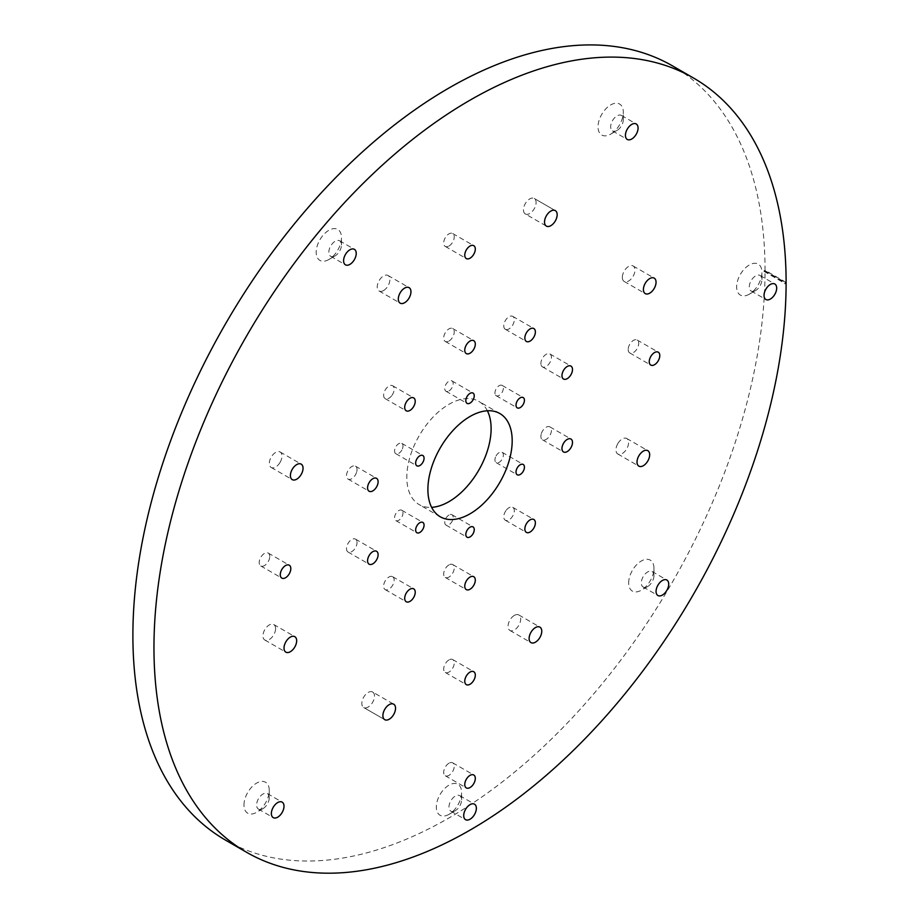 <?xml version="1.0" encoding="UTF-8"?>
<svg xmlns="http://www.w3.org/2000/svg" width="919" height="919" viewBox="0 0 919 919"><rect width="100%" height="100%" fill="white"/><g stroke="black" fill="none" stroke-linecap="round" stroke-linejoin="round"><path stroke-width="0.69" stroke-dasharray="4.59 3.45" d="M610.675 134.14L616.994 130.487A8.937 5.158 120 0 0 623.323 119.539A8.937 5.158 120 0 0 621.462 115.449A8.937 5.158 120 0 0 612.525 120.607A8.937 5.158 120 0 0 612.525 130.923A8.937 5.158 120 0 0 616.994 130.487L610.675 134.14A17.875 10.327 -60 0 1 598.028 126.833A17.875 10.327 -60 0 1 610.675 104.938A17.875 10.327 -60 0 1 623.323 112.233A17.875 10.327 -60 0 1 610.675 134.14L610.675 134.14M786.113 282.42L765.045 270.255A447.002 258.078 120 0 0 672.467 65.858M225.465 840.092A447.002 258.078 120 0 0 569.826 720.439A447.002 258.078 120 0 0 765.045 270.737L785.688 282.661M765.045 270.255L763.988 270.864L765.045 270.737M328.841 259.514A17.875 10.327 -60 0 1 316.193 252.208A17.875 10.327 -60 0 1 328.841 230.313A17.875 10.327 -60 0 1 341.477 237.607A17.875 10.327 -60 0 1 328.841 259.514L335.159 255.861A8.937 5.158 120 0 0 341.477 244.913A8.937 5.158 120 0 0 339.628 240.812A8.937 5.158 120 0 0 330.691 245.982A8.937 5.158 120 0 0 330.691 256.298A8.937 5.158 120 0 0 335.159 255.861L328.841 259.514M448.966 814.36A17.875 10.327 -60 0 1 436.318 807.066A17.875 10.327 -60 0 1 448.966 785.159A17.875 10.327 -60 0 1 461.602 792.465A17.875 10.327 -60 0 1 448.966 814.36L455.284 810.707A8.937 5.158 120 0 0 461.602 799.76A8.937 5.158 120 0 0 459.753 795.67A8.937 5.158 120 0 0 450.815 800.828A8.937 5.158 120 0 0 450.815 811.155A8.937 5.158 120 0 0 455.284 810.707L448.966 814.36M749.284 294.195A17.875 10.327 -60 0 1 736.647 286.889A17.875 10.327 -60 0 1 749.284 264.994A17.875 10.327 -60 0 1 761.931 272.288A17.875 10.327 -60 0 1 749.284 294.195L755.602 290.542A8.937 5.158 120 0 0 761.931 279.594A8.937 5.158 120 0 0 760.082 275.493A8.937 5.158 120 0 0 751.133 280.663A8.937 5.158 120 0 0 751.133 290.978A8.937 5.158 120 0 0 755.602 290.542L749.284 294.195M487.38 410.782A59.597 34.405 120 0 0 478.765 401.362A59.597 34.405 120 0 0 448.966 404.314A59.597 34.405 120 0 0 410.023 456.835A59.597 34.405 120 0 0 419.167 504.6A59.597 34.405 120 0 0 431.62 507.345M448.966 763.207A7.455 4.296 120 0 0 444.095 769.777A7.455 4.296 120 0 0 445.244 775.751A7.455 4.296 120 0 0 448.966 775.372A7.455 4.296 120 0 0 453.837 768.812A7.455 4.296 120 0 0 452.688 762.839A7.455 4.296 120 0 0 448.966 763.207M372.62 692.018L372.62 692.018A8.937 5.158 120 0 0 363.683 697.176A8.937 5.158 120 0 0 363.683 707.504L363.683 707.504A8.937 5.158 120 0 0 372.62 702.346A8.937 5.158 120 0 0 372.62 692.018L393.688 704.184M275.585 628.596A8.937 5.158 120 0 0 273.736 624.506A8.937 5.158 120 0 0 266.855 626.896A8.937 5.158 120 0 0 262.949 635.902A8.937 5.158 120 0 0 264.798 639.992A8.937 5.158 120 0 0 271.691 637.591A8.937 5.158 120 0 0 275.585 628.596M280.123 462.303A8.937 5.158 120 0 0 280.123 451.976A8.937 5.158 120 0 0 271.185 457.145A8.937 5.158 120 0 0 271.185 467.461A8.937 5.158 120 0 0 280.123 462.303M383.556 290.542A8.937 5.158 120 0 0 389.403 282.661A8.937 5.158 120 0 0 388.025 275.505A8.937 5.158 120 0 0 383.556 275.941A8.937 5.158 120 0 0 377.72 283.822A8.937 5.158 120 0 0 379.087 290.99A8.937 5.158 120 0 0 383.556 290.542M525.312 213.943L525.312 213.943A8.937 5.158 120 0 0 534.249 208.774A8.937 5.158 120 0 0 534.249 198.458L534.249 198.458A8.937 5.158 120 0 0 525.312 203.616A8.937 5.158 120 0 0 525.312 213.943L546.38 226.108M622.335 277.366A8.937 5.158 120 0 0 624.185 281.455A8.937 5.158 120 0 0 631.077 279.054A8.937 5.158 120 0 0 634.983 270.06A8.937 5.158 120 0 0 633.134 265.97A8.937 5.158 120 0 0 626.241 268.359A8.937 5.158 120 0 0 622.335 277.366M617.809 443.659A8.937 5.158 120 0 0 617.809 453.986A8.937 5.158 120 0 0 626.747 448.817A8.937 5.158 120 0 0 626.747 438.501A8.937 5.158 120 0 0 617.809 443.659M514.364 615.42A8.937 5.158 120 0 0 508.529 623.289A8.937 5.158 120 0 0 509.896 630.457A8.937 5.158 120 0 0 514.364 630.009A8.937 5.158 120 0 0 520.211 622.14A8.937 5.158 120 0 0 518.833 614.972A8.937 5.158 120 0 0 514.364 615.42M402.43 510.872A5.962 3.446 120 0 0 401.764 510.252A5.962 3.446 120 0 0 396.215 513.032A5.962 3.446 120 0 0 395.136 519.947A5.962 3.446 120 0 0 395.802 520.568A5.962 3.446 120 0 0 401.35 517.788A5.962 3.446 120 0 0 402.43 510.872M402.43 448.828A5.962 3.446 120 0 0 401.764 443.337A5.962 3.446 120 0 0 395.136 448.173A5.962 3.446 120 0 0 395.802 453.664A5.962 3.446 120 0 0 402.43 448.828M448.966 390.931A5.962 3.446 120 0 0 452.86 385.681A5.962 3.446 120 0 0 451.941 380.903A5.962 3.446 120 0 0 448.966 381.201A5.962 3.446 120 0 0 445.072 386.451A5.962 3.446 120 0 0 445.979 391.23A5.962 3.446 120 0 0 448.966 390.931M495.502 395.09A5.962 3.446 120 0 0 496.168 395.71A5.962 3.446 120 0 0 501.717 392.93A5.962 3.446 120 0 0 502.796 386.014A5.962 3.446 120 0 0 502.13 385.394A5.962 3.446 120 0 0 496.582 388.174A5.962 3.446 120 0 0 495.502 395.09M495.502 457.134A5.962 3.446 120 0 0 496.168 462.625A5.962 3.446 120 0 0 502.796 457.788A5.962 3.446 120 0 0 502.13 452.297A5.962 3.446 120 0 0 495.502 457.134M448.966 515.031A5.962 3.446 120 0 0 445.072 520.28A5.962 3.446 120 0 0 445.979 525.059A5.962 3.446 120 0 0 448.966 524.76A5.962 3.446 120 0 0 452.86 519.511A5.962 3.446 120 0 0 451.941 514.732A5.962 3.446 120 0 0 448.966 515.031M628.182 349.507A7.455 4.296 120 0 0 629.722 352.919A7.455 4.296 120 0 0 635.466 350.92A7.455 4.296 120 0 0 638.716 343.43A7.455 4.296 120 0 0 637.177 340.019A7.455 4.296 120 0 0 631.433 342.017A7.455 4.296 120 0 0 628.182 349.507M448.966 246.039A7.455 4.296 120 0 0 453.837 239.468A7.455 4.296 120 0 0 452.688 233.506A7.455 4.296 120 0 0 448.966 233.874A7.455 4.296 120 0 0 444.095 240.433A7.455 4.296 120 0 0 445.244 246.407A7.455 4.296 120 0 0 448.966 246.039M269.749 556.454A7.455 4.296 120 0 0 268.21 553.043A7.455 4.296 120 0 0 262.466 555.03A7.455 4.296 120 0 0 259.215 562.531A7.455 4.296 120 0 0 260.755 565.943A7.455 4.296 120 0 0 266.499 563.944A7.455 4.296 120 0 0 269.749 556.454M448.966 659.922A7.455 4.296 120 0 0 444.095 666.482A7.455 4.296 120 0 0 445.244 672.455A7.455 4.296 120 0 0 448.966 672.088A7.455 4.296 120 0 0 453.837 665.528A7.455 4.296 120 0 0 452.688 659.555A7.455 4.296 120 0 0 448.966 659.922M391.988 576.42A7.455 4.296 120 0 0 384.889 581.497A7.455 4.296 120 0 0 385.164 589.584A7.455 4.296 120 0 0 385.796 589.837A7.455 4.296 120 0 0 392.895 584.771A7.455 4.296 120 0 0 392.62 576.684A7.455 4.296 120 0 0 391.988 576.42M356.779 540.786A7.455 4.296 120 0 0 355.492 539.108A7.455 4.296 120 0 0 349.013 541.969A7.455 4.296 120 0 0 346.762 550.332A7.455 4.296 120 0 0 348.037 552.02A7.455 4.296 120 0 0 354.516 549.16A7.455 4.296 120 0 0 356.779 540.786M356.779 471.619A7.455 4.296 120 0 0 355.492 466.174A7.455 4.296 120 0 0 346.762 473.641A7.455 4.296 120 0 0 348.037 479.086A7.455 4.296 120 0 0 356.779 471.619M391.988 395.319A7.455 4.296 120 0 0 392.62 385.739A7.455 4.296 120 0 0 385.796 389.059A7.455 4.296 120 0 0 385.164 398.639A7.455 4.296 120 0 0 391.988 395.319M448.966 341.052A7.455 4.296 120 0 0 453.837 334.493A7.455 4.296 120 0 0 452.688 328.52A7.455 4.296 120 0 0 448.966 328.887A7.455 4.296 120 0 0 444.095 335.458A7.455 4.296 120 0 0 445.244 341.42A7.455 4.296 120 0 0 448.966 341.052M505.944 329.53A7.455 4.296 120 0 0 513.043 324.464A7.455 4.296 120 0 0 512.756 316.377A7.455 4.296 120 0 0 512.136 316.113A7.455 4.296 120 0 0 505.025 321.19A7.455 4.296 120 0 0 505.312 329.278A7.455 4.296 120 0 0 505.944 329.53M541.153 365.165A7.455 4.296 120 0 0 542.44 366.853A7.455 4.296 120 0 0 548.919 363.993A7.455 4.296 120 0 0 551.17 355.63A7.455 4.296 120 0 0 549.884 353.941A7.455 4.296 120 0 0 543.405 356.802A7.455 4.296 120 0 0 541.153 365.165M541.153 434.342A7.455 4.296 120 0 0 542.44 439.787A7.455 4.296 120 0 0 551.17 432.321A7.455 4.296 120 0 0 549.884 426.875A7.455 4.296 120 0 0 541.153 434.342M505.944 510.631A7.455 4.296 120 0 0 505.312 520.223A7.455 4.296 120 0 0 512.136 516.903A7.455 4.296 120 0 0 512.756 507.322A7.455 4.296 120 0 0 505.944 510.631M448.966 564.909A7.455 4.296 120 0 0 444.095 571.469A7.455 4.296 120 0 0 445.244 577.442A7.455 4.296 120 0 0 448.966 577.075A7.455 4.296 120 0 0 453.837 570.504A7.455 4.296 120 0 0 452.688 564.542A7.455 4.296 120 0 0 448.966 564.909M628.665 582.91A17.875 10.327 -60 0 1 641.313 561.015A17.875 10.327 -60 0 1 653.96 568.31A17.875 10.327 -60 0 1 641.313 590.216A17.875 10.327 -60 0 1 628.665 582.91M243.972 805.021A17.875 10.327 -60 0 1 256.619 783.114A17.875 10.327 -60 0 1 269.256 790.42A17.875 10.327 -60 0 1 256.619 812.316A17.875 10.327 -60 0 1 243.972 805.021M269.256 797.715A8.937 5.158 120 0 0 267.406 793.625A8.937 5.158 120 0 0 260.514 796.015A8.937 5.158 120 0 0 256.619 805.021A8.937 5.158 120 0 0 258.469 809.111A8.937 5.158 120 0 0 262.937 808.663A8.937 5.158 120 0 0 269.256 797.715L269.256 790.42M653.96 575.616A8.937 5.158 120 0 0 652.099 571.526A8.937 5.158 120 0 0 645.218 573.915A8.937 5.158 120 0 0 641.313 582.91A8.937 5.158 120 0 0 643.162 587A8.937 5.158 120 0 0 647.631 586.563A8.937 5.158 120 0 0 653.96 575.616L653.96 568.31M363.683 707.504L384.751 719.669L363.683 707.504M534.249 198.458L555.317 210.623L534.249 198.458M763.988 270.864L785.056 283.029M763.988 271.346L785.056 283.512M623.323 119.539L623.323 112.233M612.525 130.923L627.275 139.447M621.462 115.449L636.212 123.962M341.477 244.913L341.477 237.607M330.691 256.298L345.441 264.821M339.628 240.812L354.378 249.336M262.937 808.663L256.619 812.316M258.469 809.111L273.219 817.623M267.406 793.625L282.156 802.138M461.602 799.76L461.602 792.465M450.815 811.155L465.565 819.668M459.753 795.67L474.503 804.182M647.631 586.563L641.313 590.216M643.162 587L657.912 595.523M652.099 571.526L666.849 580.038M761.931 279.594L761.931 272.288M751.133 290.978L765.883 299.502M760.082 275.493L774.832 284.017M445.244 775.751L466.312 787.916M452.688 762.839L473.756 775.004M264.798 639.992L285.866 652.157M273.736 624.506L294.815 636.672M271.185 467.461L292.253 479.626M280.123 451.976L301.191 464.141M379.087 290.99L400.167 303.155M388.025 275.505L409.104 287.67M624.185 281.455L645.264 293.62M633.134 265.97L654.202 278.135M617.809 453.986L638.877 466.151M626.747 438.501L647.815 450.666M509.896 630.457L530.975 642.622M518.833 614.972L539.913 627.137M395.802 520.568L416.87 532.733M401.764 510.252L422.832 522.417M395.802 453.664L416.87 465.83M401.764 443.337L422.832 455.502M445.979 391.23L467.059 403.395M451.941 380.903L473.021 393.068M496.168 395.71L517.236 407.875M502.13 385.394L523.198 397.559M496.168 462.625L517.236 474.79M502.13 452.297L523.198 464.463M445.979 525.059L467.059 537.224M451.941 514.732L473.021 526.897M629.722 352.919L650.79 365.084M637.177 340.019L658.245 352.184M445.244 246.407L466.312 258.572M452.688 233.506L473.756 245.672M260.755 565.943L281.823 578.108M268.21 553.043L289.278 565.208M445.244 672.455L466.312 684.621M452.688 659.555L473.756 671.72M385.164 589.584L406.244 601.75M392.62 576.684L413.688 588.849M348.037 552.02L369.116 564.186M355.492 539.108L376.56 551.274M348.037 479.086L369.116 491.251M355.492 466.174L376.56 478.339M385.164 398.639L406.244 410.804M392.62 385.739L413.688 397.904M445.244 341.42L466.312 353.585M452.688 328.52L473.756 340.685M505.312 329.278L526.38 341.443M512.756 316.377L533.836 328.542M542.44 366.853L563.508 379.019M549.884 353.941L570.963 366.107M542.44 439.787L563.508 451.953M549.884 426.875L570.963 439.041M505.312 520.223L526.38 532.388M512.756 507.322L533.836 519.488M445.244 577.442L466.312 589.607M452.688 564.542L473.756 576.707M499.833 413.527L478.765 401.362M440.235 516.765L419.167 504.6"/><path stroke-width="1.38" d="M786.113 282.903L785.056 283.512L786.113 282.42A447.002 258.078 120 0 0 693.535 78.035L672.467 65.858A447.002 258.078 120 0 0 225.465 323.936A447.002 258.078 120 0 0 225.465 840.092L246.533 852.258A447.002 258.078 120 0 0 590.894 732.604A447.002 258.078 120 0 0 786.113 282.903L785.688 282.661M431.62 507.345A59.597 34.405 120 0 0 448.966 501.648A59.597 34.405 120 0 0 487.38 410.782M631.744 138.999A8.937 5.158 -60 0 1 627.275 139.447A8.937 5.158 -60 0 1 625.425 135.357A8.937 5.158 -60 0 1 629.331 126.351A8.937 5.158 -60 0 1 636.212 123.962A8.937 5.158 -60 0 1 637.591 131.118A8.937 5.158 -60 0 1 631.744 138.999M349.909 264.373A8.937 5.158 -60 0 1 345.441 264.821A8.937 5.158 -60 0 1 343.591 260.72A8.937 5.158 -60 0 1 347.485 251.726A8.937 5.158 -60 0 1 354.378 249.336A8.937 5.158 -60 0 1 355.745 256.493A8.937 5.158 -60 0 1 349.909 264.373M284.005 806.227A8.937 5.158 -60 0 1 280.111 815.233A8.937 5.158 -60 0 1 273.219 817.623A8.937 5.158 -60 0 1 271.369 813.533A8.937 5.158 -60 0 1 275.263 804.539A8.937 5.158 -60 0 1 282.156 802.138A8.937 5.158 -60 0 1 284.005 806.227M470.034 819.231A8.937 5.158 -60 0 1 465.565 819.668A8.937 5.158 -60 0 1 463.716 815.578A8.937 5.158 -60 0 1 467.622 806.583A8.937 5.158 -60 0 1 474.503 804.182A8.937 5.158 -60 0 1 475.881 811.351A8.937 5.158 -60 0 1 470.034 819.231M668.71 584.128A8.937 5.158 -60 0 1 664.805 593.123A8.937 5.158 -60 0 1 657.912 595.523A8.937 5.158 -60 0 1 656.063 591.434A8.937 5.158 -60 0 1 659.968 582.428A8.937 5.158 -60 0 1 666.849 580.038A8.937 5.158 -60 0 1 668.71 584.128M770.352 299.054A8.937 5.158 -60 0 1 765.883 299.502A8.937 5.158 -60 0 1 764.034 295.401A8.937 5.158 -60 0 1 767.939 286.406A8.937 5.158 -60 0 1 774.832 284.017A8.937 5.158 -60 0 1 776.199 291.174A8.937 5.158 -60 0 1 770.352 299.054M470.034 775.372A7.455 4.296 120 0 0 465.163 781.943A7.455 4.296 120 0 0 466.312 787.916A7.455 4.296 120 0 0 470.034 787.537A7.455 4.296 120 0 0 474.905 780.978A7.455 4.296 120 0 0 473.756 775.004A7.455 4.296 120 0 0 470.034 775.372M393.688 704.184L393.688 704.184A8.937 5.158 120 0 0 384.751 709.342A8.937 5.158 120 0 0 384.751 719.669L384.751 719.669A8.937 5.158 120 0 0 393.688 714.511A8.937 5.158 120 0 0 393.688 704.184M296.665 640.761A8.937 5.158 120 0 0 294.815 636.672A8.937 5.158 120 0 0 287.923 639.061A8.937 5.158 120 0 0 284.017 648.067A8.937 5.158 120 0 0 285.866 652.157A8.937 5.158 120 0 0 292.759 649.756A8.937 5.158 120 0 0 296.665 640.761M301.191 474.468A8.937 5.158 120 0 0 301.191 464.141A8.937 5.158 120 0 0 292.253 469.31A8.937 5.158 120 0 0 292.253 479.626A8.937 5.158 120 0 0 301.191 474.468M404.636 302.707A8.937 5.158 120 0 0 410.471 294.838A8.937 5.158 120 0 0 409.104 287.67A8.937 5.158 120 0 0 404.636 288.106A8.937 5.158 120 0 0 398.789 295.987A8.937 5.158 120 0 0 400.167 303.155A8.937 5.158 120 0 0 404.636 302.707M555.317 210.623L555.317 210.623A8.937 5.158 120 0 0 546.38 215.781A8.937 5.158 120 0 0 546.38 226.108L546.38 226.108A8.937 5.158 120 0 0 555.317 220.939A8.937 5.158 120 0 0 555.317 210.623M643.415 289.531A8.937 5.158 120 0 0 645.264 293.62A8.937 5.158 120 0 0 652.145 291.22A8.937 5.158 120 0 0 656.051 282.225A8.937 5.158 120 0 0 654.202 278.135A8.937 5.158 120 0 0 647.309 280.525A8.937 5.158 120 0 0 643.415 289.531M638.877 455.824A8.937 5.158 120 0 0 638.877 466.151A8.937 5.158 120 0 0 647.815 460.982A8.937 5.158 120 0 0 647.815 450.666A8.937 5.158 120 0 0 638.877 455.824M535.444 627.585A8.937 5.158 120 0 0 529.597 635.454A8.937 5.158 120 0 0 530.975 642.622A8.937 5.158 120 0 0 535.444 642.174A8.937 5.158 120 0 0 541.28 634.305A8.937 5.158 120 0 0 539.913 627.137A8.937 5.158 120 0 0 535.444 627.585M423.498 523.037A5.962 3.446 120 0 0 422.832 522.417A5.962 3.446 120 0 0 417.283 525.197A5.962 3.446 120 0 0 416.204 532.112A5.962 3.446 120 0 0 416.87 532.733A5.962 3.446 120 0 0 422.418 529.953A5.962 3.446 120 0 0 423.498 523.037M423.498 460.993A5.962 3.446 120 0 0 422.832 455.502A5.962 3.446 120 0 0 416.204 460.339A5.962 3.446 120 0 0 416.87 465.83A5.962 3.446 120 0 0 423.498 460.993M470.034 403.096A5.962 3.446 120 0 0 473.928 397.847A5.962 3.446 120 0 0 473.021 393.068A5.962 3.446 120 0 0 470.034 393.366A5.962 3.446 120 0 0 466.14 398.616A5.962 3.446 120 0 0 467.059 403.395A5.962 3.446 120 0 0 470.034 403.096M516.57 407.255A5.962 3.446 120 0 0 517.236 407.875A5.962 3.446 120 0 0 522.785 405.095A5.962 3.446 120 0 0 523.864 398.18A5.962 3.446 120 0 0 523.198 397.559A5.962 3.446 120 0 0 517.65 400.339A5.962 3.446 120 0 0 516.57 407.255M516.57 469.299A5.962 3.446 120 0 0 517.236 474.79A5.962 3.446 120 0 0 523.864 469.954A5.962 3.446 120 0 0 523.198 464.463A5.962 3.446 120 0 0 516.57 469.299M470.034 527.196A5.962 3.446 120 0 0 466.14 532.446A5.962 3.446 120 0 0 467.059 537.224A5.962 3.446 120 0 0 470.034 536.926A5.962 3.446 120 0 0 473.928 531.676A5.962 3.446 120 0 0 473.021 526.897A5.962 3.446 120 0 0 470.034 527.196M649.251 361.672A7.455 4.296 120 0 0 650.79 365.084A7.455 4.296 120 0 0 656.534 363.085A7.455 4.296 120 0 0 659.785 355.596A7.455 4.296 120 0 0 658.245 352.184A7.455 4.296 120 0 0 652.501 354.183A7.455 4.296 120 0 0 649.251 361.672M470.034 258.205A7.455 4.296 120 0 0 474.905 251.634A7.455 4.296 120 0 0 473.756 245.672A7.455 4.296 120 0 0 470.034 246.039A7.455 4.296 120 0 0 465.163 252.599A7.455 4.296 120 0 0 466.312 258.572A7.455 4.296 120 0 0 470.034 258.205M290.818 568.62A7.455 4.296 120 0 0 289.278 565.208A7.455 4.296 120 0 0 283.534 567.195A7.455 4.296 120 0 0 280.284 574.697A7.455 4.296 120 0 0 281.823 578.108A7.455 4.296 120 0 0 287.567 576.11A7.455 4.296 120 0 0 290.818 568.62M470.034 672.088A7.455 4.296 120 0 0 465.163 678.659A7.455 4.296 120 0 0 466.312 684.621A7.455 4.296 120 0 0 470.034 684.253A7.455 4.296 120 0 0 474.905 677.694A7.455 4.296 120 0 0 473.756 671.72A7.455 4.296 120 0 0 470.034 672.088M413.056 588.585A7.455 4.296 120 0 0 405.957 593.663A7.455 4.296 120 0 0 406.244 601.75A7.455 4.296 120 0 0 406.864 602.002A7.455 4.296 120 0 0 413.975 596.936A7.455 4.296 120 0 0 413.688 588.849A7.455 4.296 120 0 0 413.056 588.585M377.847 552.951A7.455 4.296 120 0 0 376.56 551.274A7.455 4.296 120 0 0 370.081 554.134A7.455 4.296 120 0 0 367.83 562.497A7.455 4.296 120 0 0 369.116 564.186A7.455 4.296 120 0 0 375.595 561.325A7.455 4.296 120 0 0 377.847 552.951M377.847 483.785A7.455 4.296 120 0 0 376.56 478.339A7.455 4.296 120 0 0 367.83 485.806A7.455 4.296 120 0 0 369.116 491.251A7.455 4.296 120 0 0 377.847 483.785M413.056 407.485A7.455 4.296 120 0 0 413.688 397.904A7.455 4.296 120 0 0 406.864 401.224A7.455 4.296 120 0 0 406.244 410.804A7.455 4.296 120 0 0 413.056 407.485M470.034 353.218A7.455 4.296 120 0 0 474.905 346.658A7.455 4.296 120 0 0 473.756 340.685A7.455 4.296 120 0 0 470.034 341.052A7.455 4.296 120 0 0 465.163 347.623A7.455 4.296 120 0 0 466.312 353.585A7.455 4.296 120 0 0 470.034 353.218M527.012 341.696A7.455 4.296 120 0 0 534.111 336.63A7.455 4.296 120 0 0 533.836 328.542A7.455 4.296 120 0 0 533.204 328.278A7.455 4.296 120 0 0 526.105 333.356A7.455 4.296 120 0 0 526.38 341.443A7.455 4.296 120 0 0 527.012 341.696M562.221 377.33A7.455 4.296 120 0 0 563.508 379.019A7.455 4.296 120 0 0 569.987 376.158A7.455 4.296 120 0 0 572.238 367.795A7.455 4.296 120 0 0 570.963 366.107A7.455 4.296 120 0 0 564.484 368.967A7.455 4.296 120 0 0 562.221 377.33M562.221 446.508A7.455 4.296 120 0 0 563.508 451.953A7.455 4.296 120 0 0 572.238 444.486A7.455 4.296 120 0 0 570.963 439.041A7.455 4.296 120 0 0 562.221 446.508M527.012 522.808A7.455 4.296 120 0 0 526.38 532.388A7.455 4.296 120 0 0 533.204 529.068A7.455 4.296 120 0 0 533.836 519.488A7.455 4.296 120 0 0 527.012 522.808M470.034 577.075A7.455 4.296 120 0 0 465.163 583.634A7.455 4.296 120 0 0 466.312 589.607A7.455 4.296 120 0 0 470.034 589.24A7.455 4.296 120 0 0 474.905 582.669A7.455 4.296 120 0 0 473.756 576.707A7.455 4.296 120 0 0 470.034 577.075M470.034 416.479A59.597 34.405 120 0 0 431.103 469A59.597 34.405 120 0 0 440.235 516.765A59.597 34.405 120 0 0 470.034 513.813A59.597 34.405 120 0 0 508.977 461.292A59.597 34.405 120 0 0 499.833 413.527A59.597 34.405 120 0 0 470.034 416.479M693.535 78.035A447.002 258.078 120 0 0 246.533 336.113A447.002 258.078 120 0 0 246.533 852.258"/></g></svg>
